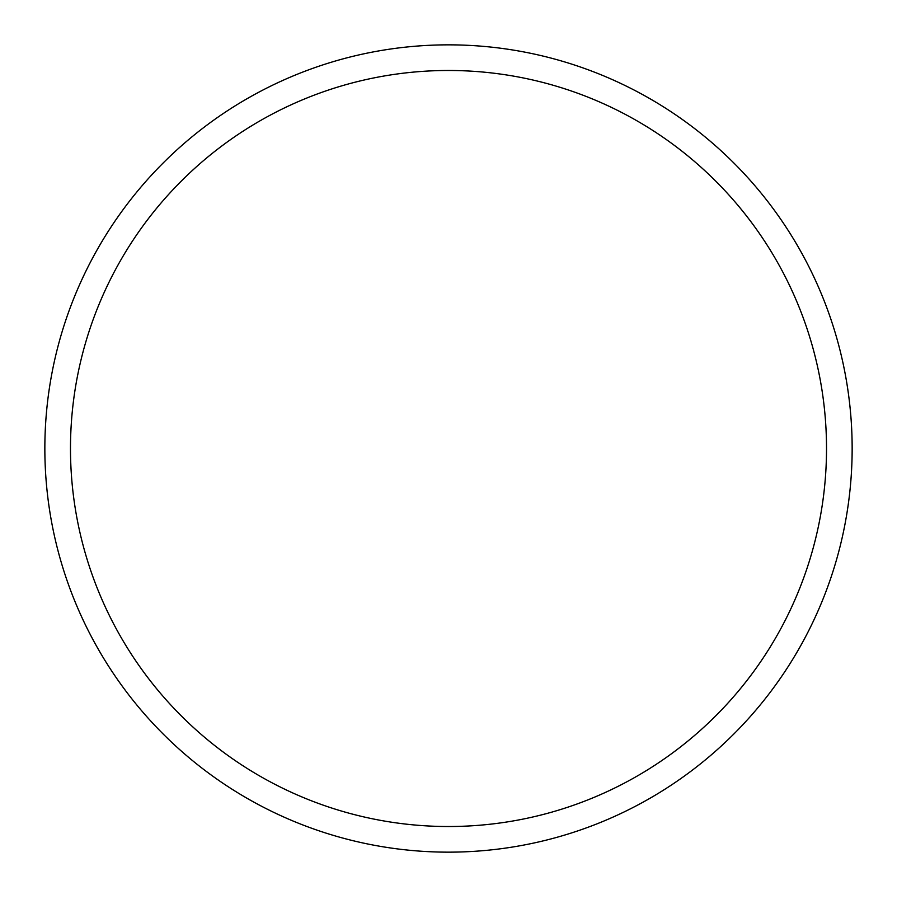 <?xml version="1.0" encoding="UTF-8"?>
<svg xmlns="http://www.w3.org/2000/svg" width="897" height="897" viewBox="0 0 897 897"><rect width="100%" height="100%" fill="white"/><g stroke="black" fill="none" stroke-linecap="round" stroke-linejoin="round"><path stroke-width="1.35" d="M852.15 448.5A403.65 403.65 0 0 0 448.5 44.85A403.65 403.65 0 0 0 44.85 448.5A403.65 403.65 0 0 0 448.5 852.15A403.65 403.65 0 0 0 852.15 448.5M826.518 448.5A378.018 378.018 0 0 0 448.5 70.482A378.018 378.018 0 0 0 70.482 448.5A378.018 378.018 0 0 0 448.5 826.518A378.018 378.018 0 0 0 826.518 448.5"/></g></svg>

